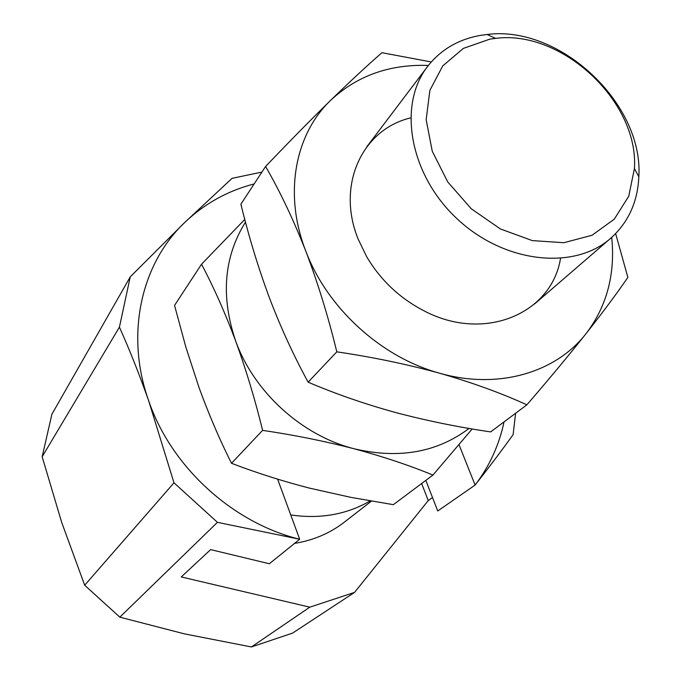 <?xml version="1.0" encoding="UTF-8"?>
<svg xmlns="http://www.w3.org/2000/svg" width="681" height="681" viewBox="0 0 681 681"><rect width="100%" height="100%" fill="white"/><g stroke="black" fill="none" stroke-linecap="round" stroke-linejoin="round"><path stroke-width="1.02" d="M504.034 421.905C499.071 445.221 489.426 466.272 475.1 485.059L475.1 485.068C489.409 466.817 502.084 450.013 513.116 434.64L515.602 413.248M173.987 482.812L84.682 585.234L119.83 617.156L217.435 522.336L299.674 539.258C232.289 522.727 171.144 466.689 148.671 400.777L173.987 482.812L217.435 522.336M261.921 172.08L232.068 178.337L184.772 222.432L130.25 276.844L119.422 327.144L42.162 456.747L61.707 522.446L84.682 585.234M119.422 327.144C129.662 350.008 139.409 374.55 148.671 400.777C124.946 334.405 141.18 263.658 184.772 222.432C204.487 203.687 227.616 190.842 254.175 183.904M130.25 276.844L51.901 414.244L42.162 456.747M425.812 480.403L437.755 510.971L475.1 485.068M277.618 479.169L299.674 539.25L269.361 563.749L210.633 549.61L181.257 576.943L309.804 607.171L251.425 646.95L184.313 633.841L119.83 617.156M475.1 485.059L459.011 444.659M432.495 497.513L428.264 500.552L354.563 592.393L309.804 607.171M428.264 500.552L421.633 483.527M354.563 592.393L292.609 633.1L251.425 646.95M231.497 463.276C256.141 472.75 282.045 481.016 309.2 488.056L350.817 497.351L393.363 504.672L432.937 475.074C409.324 465.336 382.977 456.551 353.89 448.711C324.42 441.109 293.988 434.989 262.602 430.366L231.497 463.276C219.665 439.688 208.88 414.542 199.133 387.855L185.913 347.319L174.549 305.394L201.533 264.228L244.785 219.418M472.18 428.953L432.937 475.074M245.5 222.091C223.845 256.805 220.567 296.448 235.669 341.028C253.97 392.001 301.692 435.44 353.89 448.711C398.64 459.275 437.032 452.516 469.064 428.426M201.533 264.228C213.706 287.186 225.079 312.792 235.669 341.028C246.156 369.962 255.128 399.738 262.602 430.366M294.558 543.395C313.43 540.331 330.064 533.223 344.458 522.089L371.409 501.122M480.777 35.344C458.5 39.209 440.76 49.602 427.54 66.525C397.474 105.138 409.613 174.617 456.968 218.669C503.966 263.113 574.074 270.774 610.687 238.29C628.316 222.483 637.697 201.968 638.838 176.754C643.698 103.589 559.859 24.95 487.153 34.484L480.777 35.344M489.767 39.166L463.412 48.377L442.761 65.887L429.864 90.36L426.161 119.711L432.265 151.267L447.757 181.963L471.243 208.752L500.416 228.961L532.346 240.614L563.894 242.708L592.044 235.251L614.271 219.188L628.742 196.23L634.42 168.59C639.008 101.75 561.987 29.513 495.581 38.374L489.767 39.166M290.753 514.947C320.164 519.22 346.655 514.547 370.217 500.918M615.641 233.626L627.873 277.388C617.046 293.222 603.111 311.958 586.094 333.588C568.558 355.652 548.818 379.402 526.864 404.829C501.182 393.082 472.112 382.543 439.662 373.222C406.71 364.199 372.43 357.065 336.806 351.839C328.242 316.631 317.908 283.075 305.803 251.153C293.239 219.273 279.831 191.046 265.581 166.487C288.855 142.082 310.536 120.035 330.634 100.345C350.434 81.107 367.536 65.223 381.956 52.701L431.269 61.962M265.581 166.487L240.887 204.172C248.667 236.222 258.176 267.429 269.404 297.801C280.734 327.484 293.639 355.61 308.135 382.177C335.571 393.882 364.582 403.952 395.15 412.397C426.068 420.603 457.904 427.106 490.652 431.907L526.864 404.829M308.135 382.177L336.806 351.839M611.717 237.388C615.403 274.154 606.865 306.22 586.094 333.588C555.807 372.745 497.981 389.898 439.662 373.222C381.369 357.44 327.186 308.059 305.803 251.153C283.526 194.315 294.805 134.557 330.634 100.345C357.023 75.727 389.6 64.091 428.375 65.444M560.497 258.508C551.627 313.703 484.48 342.398 424.578 311.115C400.122 298.584 380.858 280.521 366.787 256.916L358.291 239.431C335.98 185.241 362.139 129.373 410.583 117.915M427.54 66.525L366.829 146.747M610.687 238.29L534.517 304.015M495.581 38.374L487.153 34.484M634.42 168.59L638.838 176.754"/></g></svg>

